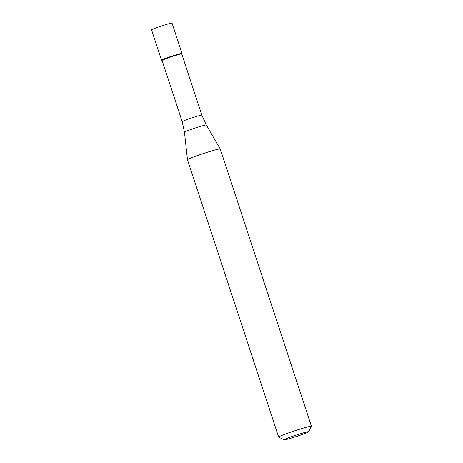 <?xml version="1.0" encoding="UTF-8"?>
<svg xmlns="http://www.w3.org/2000/svg" width="463" height="463" viewBox="0 0 463 463"><rect width="100%" height="100%" fill="white"/><g stroke="black" fill="none" stroke-linecap="round" stroke-linejoin="round"><path stroke-width="0.69" d="M172.068 23.15A10.788 0.585 161.8 0 0 158.178 27.138A10.788 0.585 161.8 0 0 151.575 29.887L161.529 60.173A10.788 0.585 -18.2 0 1 168.133 57.424A10.788 0.585 -18.2 0 1 182.023 53.436L172.068 23.15M201.868 115.177L206.301 125.033A11.488 0.619 161.8 0 0 191.514 129.287A11.488 0.619 161.8 0 0 184.477 132.204L182.196 121.647A10.354 0.561 -18.2 0 1 188.539 119.008A10.354 0.561 -18.2 0 1 201.868 115.177L181.751 53.98A10.354 0.561 161.8 0 0 168.416 57.806A10.354 0.561 161.8 0 0 162.073 60.445L161.558 60.196A10.788 0.585 161.8 0 1 168.133 57.424A10.788 0.585 161.8 0 1 182.017 53.471L181.751 53.992M284.114 439.85A12.941 0.7 -18.2 0 1 292.008 436.522A12.941 0.7 -18.2 0 1 308.665 431.776A12.941 0.7 -18.2 0 1 300.747 435.035A12.941 0.7 -18.2 0 1 284.114 439.85L278.68 437.113A17.258 0.932 -18.2 0 1 278.639 437.072A17.258 0.932 -18.2 0 1 289.207 432.673A17.258 0.932 -18.2 0 1 311.425 426.296L220.255 148.993A17.258 0.932 161.8 0 0 220.249 148.982A17.258 0.932 161.8 0 0 198.031 155.371A17.258 0.932 161.8 0 0 187.463 159.764A17.258 0.932 161.8 0 0 187.463 159.77L184.477 132.204M311.425 426.296A17.258 0.932 -18.2 0 1 311.42 426.348L308.665 431.776M182.196 121.647L162.073 60.445M206.301 125.033L220.249 148.982M278.639 437.072L187.463 159.77"/></g></svg>
